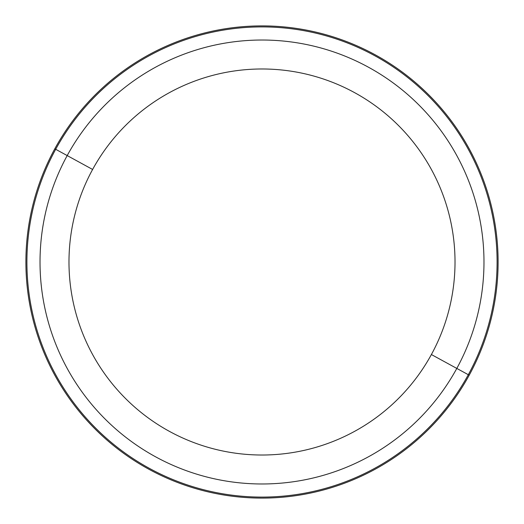 <?xml version="1.0" encoding="UTF-8"?>
<svg xmlns="http://www.w3.org/2000/svg" width="524" height="524" viewBox="0 0 524 524"><rect width="100%" height="100%" fill="white"/><g stroke="black" fill="none" stroke-linecap="round" stroke-linejoin="round"><path stroke-width="0.79" d="M431.39 354.538A193.022 193.022 0 0 1 169.462 431.39A193.022 193.022 0 0 1 92.61 169.462A193.022 193.022 0 0 1 354.538 92.61A193.022 193.022 0 0 1 431.39 354.538L456.804 368.424A221.98 221.98 0 0 1 155.576 456.804A221.98 221.98 0 0 1 67.196 155.576L92.61 169.462A193.022 193.022 0 0 0 169.462 431.39A193.022 193.022 0 0 0 431.39 354.538A193.022 193.022 0 0 0 354.538 92.61A193.022 193.022 0 0 0 92.61 169.462L67.196 155.576A221.98 221.98 0 0 1 368.424 67.196A221.98 221.98 0 0 1 456.804 368.424L431.39 354.538M469.203 375.197A236.108 236.108 0 0 0 375.197 54.797A236.108 236.108 0 0 0 54.797 148.803A236.108 236.108 0 0 0 148.803 469.203A236.108 236.108 0 0 0 469.203 375.197A236.108 236.108 0 0 1 148.803 469.203A236.108 236.108 0 0 1 54.797 148.803L55.688 149.294A235.086 235.086 0 0 1 374.706 55.688A235.086 235.086 0 0 1 468.312 374.706L456.804 368.424A221.98 221.98 0 0 0 368.424 67.196A221.98 221.98 0 0 0 67.196 155.576L55.688 149.294L67.196 155.576A221.98 221.98 0 0 0 155.576 456.804A221.98 221.98 0 0 0 456.804 368.424L468.312 374.706A235.086 235.086 0 0 1 149.294 468.312A235.086 235.086 0 0 1 55.688 149.294A235.086 235.086 0 0 0 149.294 468.312A235.086 235.086 0 0 0 468.312 374.706L469.203 375.197L468.312 374.706A235.086 235.086 0 0 0 374.706 55.688A235.086 235.086 0 0 0 55.688 149.294L54.797 148.803A236.108 236.108 0 0 1 375.197 54.797A236.108 236.108 0 0 1 469.203 375.197"/></g></svg>
